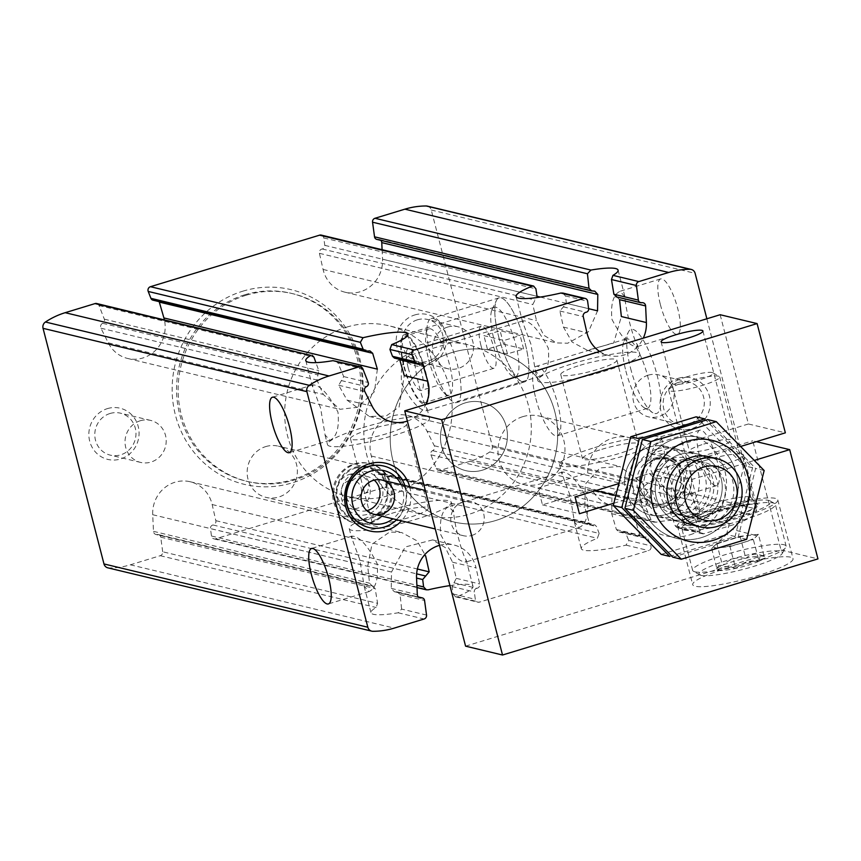 <?xml version="1.0" encoding="UTF-8"?>
<svg xmlns="http://www.w3.org/2000/svg" width="861" height="861" viewBox="0 0 861 861"><rect width="100%" height="100%" fill="white"/><g stroke="black" fill="none" stroke-linecap="round" stroke-linejoin="round"><path stroke-width="0.65" stroke-dasharray="4.3 3.23" d="M440.767 534.659C450.109 552.611 458.418 561.749 465.704 562.072L466.092 559.962C462.174 554.527 454.242 524.597 453.682 511.897L448.829 506.688C442.07 509.895 439.379 519.226 440.767 534.659M570.004 495.279L562.082 474.142L562.47 472.032C569.778 472.409 578.075 481.514 587.385 499.348C588.816 514.878 586.137 524.241 579.345 527.449L574.502 522.196L570.004 495.279M359.715 559.359L351.794 538.222L352.181 536.123C359.489 536.489 367.798 545.594 377.096 563.428C378.528 578.958 375.848 588.321 369.068 591.529L364.214 586.276L359.715 559.359M401.656 383.393C410.988 401.344 419.296 410.482 426.582 410.805L426.97 408.695C423.052 403.26 415.12 373.33 414.571 360.63L409.707 355.421C402.948 358.628 400.257 367.959 401.656 383.393M530.882 344.013L522.961 322.875L523.348 320.766C530.656 321.142 538.954 330.247 548.263 348.081C549.695 363.611 547.015 372.974 540.224 376.182L535.381 370.93L530.882 344.013M320.593 408.092L312.683 386.955L313.06 384.856C320.367 385.222 328.676 394.327 337.975 412.161C339.406 427.691 336.726 437.054 329.946 440.262L325.103 435.009L320.593 408.092M96.733 303.535A3.509 3.336 103.5 0 1 99.026 305.558L104.332 319.162A3.164 3.003 103.5 0 1 102.663 323.305A3.509 3.336 103.5 0 0 100.941 328.202L108.26 342.829A31.609 30.06 103.5 0 0 127.665 358.467A31.609 30.06 103.5 0 0 164.376 319.765M377.355 369.154L374.503 391.647L357.433 407.318L339.869 409.309L323.262 394.413L316.977 380.035L318.785 370.617L315.912 362.642M407.371 421.072A31.609 30.06 103.5 0 0 425.894 404.401M335.166 360.748L337.932 362.879L343.7 376.591L338.728 385.254L347.069 400.128L369.315 416.433L385.976 416.078L399.073 407.07L404.272 375.611M427.39 206.123A5.64 5.37 103.5 0 1 431.264 210.03L492.201 445.632A5.64 5.37 103.5 0 1 489.801 451.95A79.029 75.155 103.5 0 1 470.074 461.281L440.197 470.386A3.509 3.336 103.5 0 1 436.226 468.406L430.909 454.812A3.164 3.003 103.5 0 1 432.577 450.669A3.509 3.336 103.5 0 0 434.31 445.772L426.991 431.146A31.609 30.06 103.5 0 0 407.587 415.508A31.609 30.06 103.5 0 0 378.409 424.99A31.609 30.06 103.5 0 0 371.339 456.029L375.934 471.86A3.509 3.336 103.5 0 0 380.401 473.991A3.164 3.003 103.5 0 1 384.34 475.638L387.03 482.515A3.509 3.336 103.5 0 1 384.792 487.272L215.659 538.814A3.509 3.336 103.5 0 1 211.472 536.016L210.471 528.622A3.164 3.003 103.5 0 1 213.033 524.995A3.509 3.336 103.5 0 0 215.831 520.657L212.161 504.535A31.609 30.06 103.5 0 0 190.206 481.751A31.609 30.06 103.5 0 0 152.709 514.727L153.484 531.345A3.509 3.336 103.5 0 0 157.305 534.552L371.521 586.244L156.002 534.509M373.308 586.169L372.447 586.18L369.52 583.177L367.722 566.312L371.963 544.238L389.689 532.023L401.678 532.539L416.993 540.837L425.614 555.743M449.926 585.609A52.682 7.943 165.5 0 1 473.001 586.33A52.682 7.943 165.5 0 1 456.9 596.695L455.447 596.748L453.166 594.004L452.047 586.578L456.287 578.344L452.531 562.201L445.341 547.639L432.523 539.933L405.251 546.983L391.518 572.027L391.26 588.397L394.306 591.711L418.683 597.265M452.531 562.201L476.015 567.84A31.609 30.06 103.5 0 0 454.048 545.056A31.609 30.06 103.5 0 0 439.519 545.347M152.967 300.166A3.164 3.003 103.5 0 0 154.84 299.983L367.55 351.019M394.349 358.036L418.694 363.288M159.145 301.641A3.509 3.336 103.5 0 0 154.84 299.983M399.773 359.801L397.685 357.573L395.952 357.832M107.862 567.84A5.64 5.37 103.5 0 0 109.056 567.991A79.029 75.155 103.5 0 0 130.377 564.805L160.243 555.7A3.509 3.336 103.5 0 0 162.697 551.772L377.592 603.324L376.139 607.5A52.682 7.943 165.5 0 0 370.983 612.72A52.682 7.943 165.5 0 0 398.18 612.784L401.613 609.093L426.539 615.077M395.963 591.819L397.427 591.959L400.074 594.585L401.613 609.093M372.447 586.18L375.17 588.601L377.592 603.324M162.697 551.772L160.716 537.156A3.164 3.003 103.5 0 0 157.305 534.552M454.145 582.843L476.886 588.3A3.509 3.336 103.5 0 0 479.685 583.962L476.015 567.84M476.886 588.3A3.164 3.003 103.5 0 0 474.314 591.927L475.315 599.321A3.509 3.336 103.5 0 0 479.502 602.119L648.634 550.577A3.509 3.336 103.5 0 0 650.873 545.82L648.182 538.932A3.164 3.003 103.5 0 0 644.254 537.296A3.509 3.336 103.5 0 1 639.777 535.165L635.181 519.334A31.609 30.06 103.5 0 1 642.252 488.295A31.609 30.06 103.5 0 1 671.429 478.813A31.609 30.06 103.5 0 1 690.845 494.451L698.153 509.066A3.509 3.336 103.5 0 1 696.431 513.963A3.164 3.003 103.5 0 0 694.762 518.118L700.079 531.711A3.509 3.336 103.5 0 0 704.05 533.691L733.916 524.586A79.029 75.155 103.5 0 0 753.655 515.255A5.64 5.37 103.5 0 0 756.044 508.937L706.87 318.774M265.748 446.59A26.347 25.055 -76.5 0 1 278.404 446.181A26.347 25.055 -76.5 0 1 297.389 470.999A26.347 25.055 -76.5 0 1 278.781 497.012A26.347 25.055 -76.5 0 1 266.114 497.41A26.347 25.055 -76.5 0 1 247.139 472.603A26.347 25.055 -76.5 0 1 265.748 446.59M355.453 468.115A26.347 25.055 -76.5 0 1 368.121 467.706A26.347 25.055 -76.5 0 1 386.331 499.165A26.347 25.055 -76.5 0 1 355.83 518.935A26.347 25.055 -76.5 0 1 336.845 494.117A26.347 25.055 -76.5 0 1 355.453 468.115M368.756 481.729C368.54 492.664 366.797 495.161 363.536 489.209L359.155 472.237C359.898 468.492 363.105 471.656 368.756 481.729M321.282 235.107A3.509 3.336 103.5 0 1 323.779 237.948L324.78 245.353A3.164 3.003 103.5 0 1 322.208 248.98A3.509 3.336 103.5 0 0 319.409 253.317L323.079 269.439A31.609 30.06 103.5 0 0 345.046 292.213A31.609 30.06 103.5 0 0 382.542 259.236L537.016 296.302L532.776 304.503L536.532 320.647L543.732 335.22L556.54 342.915L567.722 343.227L588.45 331.743L597.545 310.832M599.622 351.46A31.609 30.06 103.5 0 0 608.899 355.518A31.609 30.06 103.5 0 0 643.275 338.158M562.739 293.095L565.473 295.936L566.366 303.309L559.876 311.015L563.449 327.105L572.059 342.011L587.385 350.319L613.689 343.033L621.351 316.536M380.799 240.337A3.509 3.336 103.5 0 0 377.947 239.412L593.1 291.04M619.554 299.671L616.616 296.679L641.789 302.717M643.092 302.76L615.755 296.679M380.401 473.991L593.111 525.027L591.378 525.275L589.29 523.058L584.791 507.237L585.297 484.194L599.966 467.943L619.748 466.479L642.005 482.73L650.335 497.604L645.363 506.268L651.131 519.969L653.897 522.11L656.093 522.186A52.682 7.943 165.5 0 1 683.279 522.25A52.682 7.943 165.5 0 1 678.134 527.47L704.05 533.691M678.134 527.47L676.95 527.632L675.142 525.737L670.278 512.241L672.086 502.813L665.801 488.445L649.226 473.485L620.695 483.15L611.923 497.357L611.708 513.694L616.39 529.558L619.102 531.926L621.513 531.84L644.254 537.296M387.03 482.515L599.148 533.411L597.362 538.276A52.682 7.943 165.5 0 0 581.272 548.629A52.682 7.943 165.5 0 0 626.033 545.153L628.713 540.504L650.873 545.82M621.513 531.84L623.644 531.754L625.915 533.594L628.713 540.504M593.111 525.027L594.714 524.812L596.565 526.555L599.148 533.411M376.784 239.38A3.164 3.003 103.5 0 0 377.947 239.412M651.056 470.58C660.387 488.531 668.696 497.658 675.993 497.992L676.369 495.882C672.463 490.436 664.531 460.517 663.971 447.817L659.117 442.608C652.347 445.815 649.668 455.135 651.056 470.58M699.498 455.813A28.973 7.814 -106.9 0 0 716.653 485.626A28.973 7.814 -106.9 0 0 715.674 455.63A28.973 7.814 -106.9 0 0 699.756 430.188A28.973 7.814 -106.9 0 0 699.498 455.813M611.934 319.313C621.265 337.264 629.585 346.391 636.871 346.714L637.248 344.615C633.341 339.169 625.409 309.25 624.849 296.55L619.995 291.341C613.226 294.548 610.546 303.868 611.934 319.313M660.376 304.546A28.973 7.814 -106.9 0 0 677.532 334.359A28.973 7.814 -106.9 0 0 676.552 304.363A28.973 7.814 -106.9 0 0 660.635 278.921A28.973 7.814 -106.9 0 0 660.376 304.546M382.09 249.69L382.542 259.236M498.67 336.694A43.9 11.839 -106.9 0 0 520.98 381.143A43.9 11.839 -106.9 0 0 523.197 336.403A43.9 11.839 -106.9 0 0 496.41 300.511A43.9 11.839 -106.9 0 0 498.67 336.694A43.9 11.839 -106.9 0 0 524.661 381.853A43.9 11.839 -106.9 0 0 523.197 336.403A43.9 11.839 -106.9 0 0 499.068 297.863A43.9 11.839 -106.9 0 0 498.67 336.694M630.596 368.347A43.9 11.839 -106.9 0 0 652.896 412.796A43.9 11.839 -106.9 0 0 655.113 368.056A43.9 11.839 -106.9 0 0 628.326 332.163A43.9 11.839 -106.9 0 0 630.596 368.347M107.431 408.609A26.347 25.055 -76.5 0 1 138.223 440.014A26.347 25.055 -76.5 0 1 96.206 452.821A26.347 25.055 -76.5 0 1 107.431 408.609M414.776 314.943A26.347 25.055 -76.5 0 1 445.567 346.359A26.347 25.055 -76.5 0 1 403.54 359.166A26.347 25.055 -76.5 0 1 414.776 314.943M242.845 291.179A100.102 95.194 -76.5 0 1 359.866 410.557A100.102 95.194 -76.5 0 1 200.161 459.225A100.102 95.194 -76.5 0 1 242.845 291.179M409.675 486.702A34.784 33.084 -76.5 0 1 401.474 520.862M678.619 378.248A26.347 25.055 -76.5 0 1 709.41 409.664A26.347 25.055 -76.5 0 1 667.383 422.471A26.347 25.055 -76.5 0 1 678.619 378.248M522.778 416.67A35.118 33.407 -76.5 0 1 539.664 416.132A35.118 33.407 -76.5 0 1 563.955 458.084A35.118 33.407 -76.5 0 1 523.273 484.442A35.118 33.407 -76.5 0 1 497.97 451.358A35.118 33.407 -76.5 0 1 522.778 416.67M465.263 402.873A35.118 33.407 -76.5 0 1 482.149 402.335A35.118 33.407 -76.5 0 1 506.429 444.287A35.118 33.407 -76.5 0 1 465.758 470.644A35.118 33.407 -76.5 0 1 440.455 437.56A35.118 33.407 -76.5 0 1 465.263 402.873A35.118 33.407 -76.5 0 1 482.149 402.335A35.118 33.407 -76.5 0 1 506.429 444.287A35.118 33.407 -76.5 0 1 465.758 470.644A35.118 33.407 -76.5 0 1 440.455 437.56A35.118 33.407 -76.5 0 1 465.263 402.873M452.219 352.45A87.8 83.506 -76.5 0 1 494.44 351.105A87.8 83.506 -76.5 0 1 555.151 455.975A87.8 83.506 -76.5 0 1 453.467 521.874A87.8 83.506 -76.5 0 1 390.205 439.153A87.8 83.506 -76.5 0 1 452.219 352.45A87.8 83.506 -76.5 0 1 494.44 351.105A87.8 83.506 -76.5 0 1 555.151 455.975A87.8 83.506 -76.5 0 1 453.467 521.874A87.8 83.506 -76.5 0 1 390.205 439.153A87.8 83.506 -76.5 0 1 452.219 352.45M346.682 327.126A87.8 83.506 -76.5 0 1 388.903 325.781A87.8 83.506 -76.5 0 1 449.614 430.651A87.8 83.506 -76.5 0 1 347.93 496.549A87.8 83.506 -76.5 0 1 284.668 413.84A87.8 83.506 -76.5 0 1 346.682 327.126M246.354 295.172A96.583 91.858 -76.5 0 1 292.794 293.698A96.583 91.858 -76.5 0 1 359.586 409.05A96.583 91.858 -76.5 0 1 247.731 481.536A96.583 91.858 -76.5 0 1 178.141 390.55A96.583 91.858 -76.5 0 1 246.354 295.172M244.772 294.796A96.583 91.858 -76.5 0 1 291.212 293.321A96.583 91.858 -76.5 0 1 358.004 408.674A96.583 91.858 -76.5 0 1 246.149 481.159A96.583 91.858 -76.5 0 1 176.559 390.173A96.583 91.858 -76.5 0 1 244.772 294.796M625.872 371.026A36.302 9.794 -106.9 0 0 644.319 407.78A36.302 9.794 -106.9 0 0 647.364 408.372A36.302 9.794 -106.9 0 0 646.148 370.79A36.302 9.794 -106.9 0 0 626.205 338.922A36.302 9.794 -106.9 0 0 623.999 341.117A36.302 9.794 -106.9 0 0 625.872 371.026M535.822 398.471A36.302 9.794 -106.9 0 0 557.315 435.806A36.302 9.794 -106.9 0 0 556.098 398.234A36.302 9.794 -106.9 0 0 536.155 366.366A36.302 9.794 -106.9 0 0 535.822 398.471M493.956 339.374A36.302 9.794 -106.9 0 0 512.392 376.128A36.302 9.794 -106.9 0 0 515.438 376.72A36.302 9.794 -106.9 0 0 514.221 339.137A36.302 9.794 -106.9 0 0 494.279 307.269A36.302 9.794 -106.9 0 0 492.083 309.465A36.302 9.794 -106.9 0 0 493.956 339.374M403.906 366.818A36.302 9.794 -106.9 0 0 425.388 404.153A36.302 9.794 -106.9 0 0 424.172 366.582A36.302 9.794 -106.9 0 0 404.229 334.714A36.302 9.794 -106.9 0 0 403.906 366.818M447.612 327.083A21.59 20.535 -76.5 0 1 457.987 326.76A21.59 20.535 -76.5 0 1 472.926 352.547A21.59 20.535 -76.5 0 1 447.914 368.745A21.59 20.535 -76.5 0 1 432.362 348.404A21.59 20.535 -76.5 0 1 447.612 327.083M417.381 319.829A21.59 20.535 -76.5 0 1 427.756 319.506A21.59 20.535 -76.5 0 1 442.694 345.293A21.59 20.535 -76.5 0 1 417.682 361.491A21.59 20.535 -76.5 0 1 402.13 341.15A21.59 20.535 -76.5 0 1 417.381 319.829M140.268 420.749A21.59 20.535 -76.5 0 1 150.653 420.416A21.59 20.535 -76.5 0 1 165.581 446.202A21.59 20.535 -76.5 0 1 140.58 462.411A21.59 20.535 -76.5 0 1 125.028 442.07A21.59 20.535 -76.5 0 1 140.268 420.749M110.036 413.495A21.59 20.535 -76.5 0 1 120.422 413.162A21.59 20.535 -76.5 0 1 135.349 438.949A21.59 20.535 -76.5 0 1 110.348 455.157A21.59 20.535 -76.5 0 1 94.785 434.816A21.59 20.535 -76.5 0 1 110.036 413.495M678.371 382.456A21.59 20.535 -76.5 0 1 688.746 382.123A21.59 20.535 -76.5 0 1 703.685 407.91A21.59 20.535 -76.5 0 1 678.672 424.107A21.59 20.535 -76.5 0 1 663.121 403.777A21.59 20.535 -76.5 0 1 678.371 382.456M648.139 375.202A21.59 20.535 -76.5 0 1 658.514 374.869A21.59 20.535 -76.5 0 1 673.442 400.656A21.59 20.535 -76.5 0 1 648.441 416.853A21.59 20.535 -76.5 0 1 632.889 396.523A21.59 20.535 -76.5 0 1 648.139 375.202M368.938 527.502A31.609 30.06 103.5 0 0 383.974 526.975A31.609 30.06 103.5 0 0 406.295 495.85A31.609 30.06 103.5 0 0 383.694 466.027M572.974 363.568A52.682 7.943 165.5 0 1 639.809 354.172A52.682 7.943 165.5 0 1 590.797 375.052A52.682 7.943 165.5 0 1 537.802 380.562A52.682 7.943 165.5 0 1 572.974 363.568M580.099 365.279A28.973 4.37 165.5 0 1 616.863 360.113A28.973 4.37 165.5 0 1 589.903 371.597A28.973 4.37 165.5 0 1 560.759 374.621A28.973 4.37 165.5 0 1 580.099 365.279M601.839 449.313A28.973 4.37 165.5 0 1 638.593 444.147A28.973 4.37 165.5 0 1 611.633 455.63A28.973 4.37 165.5 0 1 582.488 458.655A28.973 4.37 165.5 0 1 601.839 449.313M594.714 447.602A52.682 7.943 165.5 0 1 661.549 438.217A52.682 7.943 165.5 0 1 612.526 459.096A52.682 7.943 165.5 0 1 559.532 464.596A52.682 7.943 165.5 0 1 594.714 447.602M362.696 427.648A52.682 7.943 165.5 0 1 429.531 418.263A52.682 7.943 165.5 0 1 380.508 439.142A52.682 7.943 165.5 0 1 327.514 444.642A52.682 7.943 165.5 0 1 362.696 427.648M369.821 429.359A28.973 4.37 165.5 0 1 406.575 424.193A28.973 4.37 165.5 0 1 379.615 435.677A28.973 4.37 165.5 0 1 350.47 438.701A28.973 4.37 165.5 0 1 369.821 429.359M391.551 513.393A28.973 4.37 165.5 0 1 428.315 508.227A28.973 4.37 165.5 0 1 401.355 519.721A28.973 4.37 165.5 0 1 372.2 522.745A28.973 4.37 165.5 0 1 391.551 513.393M384.426 511.692A52.682 7.943 165.5 0 1 451.261 502.297A52.682 7.943 165.5 0 1 402.248 523.176A52.682 7.943 165.5 0 1 349.254 528.676A52.682 7.943 165.5 0 1 384.426 511.692M356.54 472.312A21.955 20.879 -76.5 0 1 382.198 498.487A21.955 20.879 -76.5 0 1 347.177 509.163A21.955 20.879 -76.5 0 1 356.54 472.312M401.129 484.657A27.218 25.884 -76.5 0 1 392.939 518.806M366.883 510.659A17.564 16.703 -76.5 0 1 359.188 510.713A17.564 16.703 -76.5 0 1 346.542 494.171A17.564 16.703 -76.5 0 1 358.94 476.833A17.564 16.703 -76.5 0 1 367.389 476.563A17.564 16.703 -76.5 0 1 374.212 480.104M404.885 485.561A31.609 30.06 -76.5 0 1 396.695 519.71M370.628 522.982A30.727 29.231 103.5 0 0 392.336 492.643A30.727 29.231 103.5 0 0 370.198 463.692A30.727 29.231 103.5 0 0 355.421 464.165A30.727 29.231 103.5 0 0 333.713 494.505A30.727 29.231 103.5 0 0 355.851 523.456A30.727 29.231 103.5 0 0 370.628 522.982M355.238 467.265A27.218 25.884 -76.5 0 1 387.041 485.679A27.218 25.884 -76.5 0 1 368.712 519.377A27.218 25.884 -76.5 0 1 336.899 500.962A27.218 25.884 -76.5 0 1 355.238 467.265M354.366 463.907A30.727 29.231 -76.5 0 1 369.143 463.433A30.727 29.231 -76.5 0 1 390.388 500.144A30.727 29.231 -76.5 0 1 354.797 523.208A30.727 29.231 -76.5 0 1 332.658 494.257A30.727 29.231 -76.5 0 1 354.366 463.907M503.577 344.174L523.628 348.985L507.452 353.914L487.401 349.103L503.577 344.174L500.101 330.732L520.152 335.542L503.976 340.472L483.925 335.661L500.101 330.732M523.628 348.985L520.152 335.542M430.78 357.38A43.9 11.839 -106.9 0 0 449.668 398.944A43.9 11.839 -106.9 0 0 456.771 402.539A43.9 11.839 -106.9 0 0 455.308 357.1A43.9 11.839 -106.9 0 0 431.178 318.548A43.9 11.839 -106.9 0 0 427.293 325.501A43.9 11.839 -106.9 0 0 430.78 357.38M428.649 359.543A34.688 9.353 -106.9 0 0 443.576 392.379A34.688 9.353 -106.9 0 0 449.184 395.221A34.688 9.353 -106.9 0 0 448.021 359.317A34.688 9.353 -106.9 0 0 428.961 328.87A34.688 9.353 -106.9 0 0 425.894 334.359A34.688 9.353 -106.9 0 0 428.649 359.543M404.39 366.937A34.688 9.353 -106.9 0 0 424.925 402.614A34.688 9.353 -106.9 0 0 423.763 366.711A34.688 9.353 -106.9 0 0 404.702 336.264A34.688 9.353 -106.9 0 0 404.39 366.937M408.211 367.851A21.955 5.919 -106.9 0 0 421.212 390.431A21.955 5.919 -106.9 0 0 420.469 367.712A21.955 5.919 -106.9 0 0 408.415 348.436A21.955 5.919 -106.9 0 0 408.211 367.851M481.008 345.67A21.955 5.919 -106.9 0 0 493.999 368.25A21.955 5.919 -106.9 0 0 493.267 345.53A21.955 5.919 -106.9 0 0 481.202 326.254A21.955 5.919 -106.9 0 0 481.008 345.67M507.452 353.914L503.976 340.472M487.401 349.103L483.925 335.661M649.42 447.063A35.118 33.407 -76.5 0 1 666.306 446.525A35.118 33.407 -76.5 0 1 690.597 488.467A35.118 33.407 -76.5 0 1 649.926 514.824A35.118 33.407 -76.5 0 1 624.623 481.74A35.118 33.407 -76.5 0 1 649.42 447.063M425.829 346.122A87.8 83.506 -76.5 0 1 468.05 344.777A87.8 83.506 -76.5 0 1 528.772 449.646A87.8 83.506 -76.5 0 1 427.078 515.545A87.8 83.506 -76.5 0 1 363.826 432.825A87.8 83.506 -76.5 0 1 425.829 346.122M657.244 448.936A35.118 33.407 -76.5 0 1 674.131 448.398A35.118 33.407 -76.5 0 1 698.422 490.339A35.118 33.407 -76.5 0 1 657.739 516.708A35.118 33.407 -76.5 0 1 632.437 483.624A35.118 33.407 -76.5 0 1 657.244 448.936M712.607 457.923A35.118 33.407 -76.5 0 1 733.776 491.975A35.118 33.407 -76.5 0 1 709.023 524.414A35.118 33.407 -76.5 0 1 696.345 525.673M707.742 419.598L755.635 468.47L738.168 537.253L672.796 557.175M701.543 537.598A51.811 49.271 103.5 0 0 723.638 450.637A51.811 49.271 103.5 0 0 640.982 475.821A51.811 49.271 103.5 0 0 701.543 537.598M697.421 521.637A35.118 33.407 103.5 0 0 712.391 462.669A35.118 33.407 103.5 0 0 656.362 479.749A35.118 33.407 103.5 0 0 697.421 521.637A35.118 33.407 -76.5 0 1 656.373 497.873A35.118 33.407 -76.5 0 1 680.029 454.404A35.118 33.407 -76.5 0 1 721.077 478.156A35.118 33.407 -76.5 0 1 697.421 521.637M697.765 515.739A28.467 27.078 103.5 0 0 717.87 487.638A28.467 27.078 103.5 0 0 697.367 460.818A28.467 27.078 103.5 0 0 664.401 482.182A28.467 27.078 103.5 0 0 684.086 516.18A28.467 27.078 103.5 0 0 697.765 515.739M705.374 517.569A28.467 27.078 103.5 0 0 725.479 489.457A28.467 27.078 103.5 0 0 704.976 462.648A28.467 27.078 103.5 0 0 672.01 484.011A28.467 27.078 103.5 0 0 691.695 518.01A28.467 27.078 103.5 0 0 705.374 517.569M764.159 470.515L755.635 468.47M746.691 539.298L738.168 537.253M675.896 438.432A51.811 49.271 -76.5 0 1 736.456 500.219A51.811 49.271 -76.5 0 1 653.811 525.404A51.811 49.271 -76.5 0 1 675.896 438.432M669.707 556.432L735.079 536.511L752.557 467.727L704.653 418.866M696.129 416.821L744.033 465.683L726.555 534.466L661.183 554.387M689.941 534.81A51.811 49.271 103.5 0 0 712.025 447.849A51.811 49.271 103.5 0 0 629.38 473.033A51.811 49.271 103.5 0 0 689.941 534.81M685.808 518.849A35.118 33.407 103.5 0 0 700.789 459.892A35.118 33.407 103.5 0 0 644.749 476.962A35.118 33.407 103.5 0 0 685.808 518.849M686.163 512.962A28.467 27.078 103.5 0 0 706.268 484.851A28.467 27.078 103.5 0 0 685.754 458.03A28.467 27.078 103.5 0 0 652.789 479.394A28.467 27.078 103.5 0 0 672.473 513.393A28.467 27.078 103.5 0 0 686.163 512.962M693.772 514.781A28.467 27.078 103.5 0 0 713.877 486.669A28.467 27.078 103.5 0 0 693.363 459.86A28.467 27.078 103.5 0 0 660.398 481.224A28.467 27.078 103.5 0 0 680.082 515.222A28.467 27.078 103.5 0 0 693.772 514.781M752.557 467.727L744.033 465.683M735.079 536.511L726.555 534.466M720.162 314.728L748.413 423.978L785.35 432.835M465.586 646.159L781.013 550.028L752.762 440.778L756.41 441.661M781.013 550.028L817.95 558.897M727.297 567.98A51.811 7.814 165.5 0 1 793.024 558.746A51.811 7.814 165.5 0 1 744.819 579.27A51.811 7.814 165.5 0 1 692.707 584.684A51.811 7.814 165.5 0 1 727.297 567.98M471.86 535.445A17.564 16.703 103.5 0 0 484.259 518.107A17.564 16.703 103.5 0 0 471.602 501.565A17.564 16.703 103.5 0 0 463.164 501.834A17.564 16.703 103.5 0 0 450.755 519.172A17.564 16.703 103.5 0 0 463.412 535.714A17.564 16.703 103.5 0 0 471.86 535.445M748.413 423.978L650.335 453.865A35.118 33.407 103.5 0 0 629.369 437.657A35.118 33.407 103.5 0 0 587.686 472.958L538.125 488.058L542.473 504.869L592.024 489.758A35.118 33.407 103.5 0 0 612.989 505.967A35.118 33.407 103.5 0 0 654.672 470.666L752.762 440.778M741.02 446.342L687.272 462.723A35.118 33.407 103.5 0 0 666.306 446.525A35.118 33.407 103.5 0 0 624.623 481.816L618.155 483.785M613.764 503.255L628.971 498.627A35.118 33.407 103.5 0 0 649.926 514.824A35.118 33.407 103.5 0 0 691.62 479.534L754.57 460.344M703.781 444.104A21.59 3.25 165.5 0 1 731.172 440.251A21.59 3.25 165.5 0 1 711.078 448.807A21.59 3.25 165.5 0 1 689.36 451.067A21.59 3.25 165.5 0 1 703.781 444.104M650.335 453.865L687.272 462.723M587.686 472.958L624.623 481.816M538.125 488.058L575.062 496.915M542.473 504.869L579.41 513.726M592.024 489.758L595.672 490.641M615.486 495.387L628.971 498.627M654.672 470.666L691.62 479.534M705.643 460.312A29.855 4.499 165.5 0 1 743.517 454.995A29.855 4.499 165.5 0 1 715.739 466.823A29.855 4.499 165.5 0 1 685.711 469.945A29.855 4.499 165.5 0 1 705.643 460.312M718.677 510.734A29.855 4.499 165.5 0 1 756.55 505.418A29.855 4.499 165.5 0 1 728.783 517.246A29.855 4.499 165.5 0 1 698.745 520.367A29.855 4.499 165.5 0 1 718.677 510.734M712.09 509.152A51.811 7.814 165.5 0 1 777.806 499.918A51.811 7.814 165.5 0 1 729.611 520.453A51.811 7.814 165.5 0 1 677.499 525.856A51.811 7.814 165.5 0 1 712.09 509.152M349.179 474.486A17.564 16.703 -76.5 0 1 357.627 474.217A17.564 16.703 -76.5 0 1 369.767 495.193A17.564 16.703 -76.5 0 1 349.426 508.367A17.564 16.703 -76.5 0 1 336.78 491.825A17.564 16.703 -76.5 0 1 349.179 474.486M348.813 480.707A10.536 10.02 -76.5 0 1 361.125 493.267A10.536 10.02 -76.5 0 1 344.314 498.39A10.536 10.02 -76.5 0 1 348.813 480.707M701.058 575.385A43.028 6.49 -14.5 0 0 744.883 568.917A43.028 6.49 -14.5 0 0 782.111 553.623A43.028 6.49 -14.5 0 0 739.072 557.035A43.028 6.49 -14.5 0 0 699.778 574.911A43.028 6.49 -14.5 0 0 701.058 575.385M758.961 561.34L758.358 561.523A25.023 3.778 -14.5 0 1 736.22 568.26L735.143 568.497A25.023 3.778 -14.5 0 1 717.816 570.369L717.471 570.294A25.023 3.778 -14.5 0 1 716.6 568.949A25.023 3.778 -14.5 0 1 722.293 565.419L723.025 565.096A25.023 3.778 -14.5 0 1 745.163 558.358L746.239 558.122A25.023 3.778 -14.5 0 1 763.567 556.249L763.911 556.324A25.023 3.778 -14.5 0 1 764.493 556.561A25.023 3.778 -14.5 0 1 759.09 561.2L753.31 539.481L758.39 534.347L764.041 556.195M736.22 568.26C742.591 562.19 749.963 559.941 758.358 561.523M759.09 561.2C759.693 555.743 761.307 554.118 763.911 556.324L763.072 555.754M763.567 556.249C756.83 553.031 751.061 553.655 746.239 558.122M745.163 558.358C736.812 556.766 729.439 559.015 723.025 565.096M722.293 565.419L718.731 565.429L717.471 570.294M717.816 570.369C722.573 565.914 728.341 565.29 735.143 568.497M718.149 510.605A31.609 4.768 -14.5 0 0 697.066 520.356A31.609 4.768 -14.5 0 0 728.847 517.504A31.609 4.768 -14.5 0 0 758.024 504.589A31.609 4.768 -14.5 0 0 718.149 510.605M686.647 525.382A44.514 6.716 -14.5 0 0 738.48 516.858A44.514 6.716 -14.5 0 0 769.992 500.876A44.514 6.716 -14.5 0 0 725.974 506.386A44.514 6.716 -14.5 0 0 684.796 522.918A44.514 6.716 -14.5 0 0 686.647 525.382M717.525 502.415A26.347 3.971 -14.5 0 0 699.95 510.541A26.347 3.971 -14.5 0 0 699.928 510.907A26.347 3.971 -14.5 0 0 726.426 508.162A26.347 3.971 -14.5 0 0 750.943 497.723A26.347 3.971 -14.5 0 0 750.749 497.4A26.347 3.971 -14.5 0 0 717.525 502.415M686.292 381.681A26.347 3.971 -14.5 0 0 668.857 389.516A26.347 3.971 -14.5 0 0 668.706 390.173A26.347 3.971 -14.5 0 0 695.204 387.428A26.347 3.971 -14.5 0 0 719.71 376.989A26.347 3.971 -14.5 0 0 719.269 376.472A26.347 3.971 -14.5 0 0 686.292 381.681M686.583 376.914A20.955 3.164 -14.5 0 0 672.699 383.145A20.955 3.164 -14.5 0 0 693.665 381.488A20.955 3.164 -14.5 0 0 712.811 372.77A20.955 3.164 -14.5 0 0 686.583 376.914M684.108 530.053A48.291 7.275 -14.5 0 0 736.833 521.82A48.291 7.275 -14.5 0 0 775.341 504.406A48.291 7.275 -14.5 0 0 774.513 503.481A48.291 7.275 -14.5 0 0 726.759 509.454A48.291 7.275 -14.5 0 0 682.106 527.373A48.291 7.275 -14.5 0 0 681.837 528.589A48.291 7.275 -14.5 0 0 684.108 530.053M694.902 571.822A48.291 7.275 -14.5 0 0 744.087 564.558A48.291 7.275 -14.5 0 0 785.878 547.392A48.291 7.275 -14.5 0 0 786.147 546.175A48.291 7.275 -14.5 0 0 737.565 551.223A48.291 7.275 -14.5 0 0 692.631 570.359A48.291 7.275 -14.5 0 0 693.46 571.295A48.291 7.275 -14.5 0 0 694.902 571.822M758.39 534.347L740.116 536.317L716.772 543.431L711.692 548.575L729.967 546.595L735.617 568.454M729.967 546.595L753.31 539.481M740.116 536.317L745.766 558.165M716.772 543.431L722.422 565.29M711.692 548.575L717.342 570.423M728.449 539.879A21.955 3.304 -14.5 0 0 714.329 545.917A21.955 3.304 -14.5 0 0 714.232 546.003A21.955 3.304 -14.5 0 0 720.829 547.585A21.955 3.304 -14.5 0 0 741.633 543.043A21.955 3.304 -14.5 0 0 755.85 536.92A21.955 3.304 -14.5 0 0 755.323 535.316A21.955 3.304 -14.5 0 0 755.258 535.294A21.955 3.304 -14.5 0 0 749.253 535.338A21.955 3.304 -14.5 0 0 728.449 539.879M108.26 342.829L323.262 394.413M347.069 400.128L372.103 406.134M102.663 323.305L317.817 374.922M100.941 328.202L316.977 380.035M338.728 385.254L364.795 391.507M341.333 380.573L366.517 386.611M153.484 531.345L369.52 583.177M391.26 588.397L417.327 594.65M212.161 504.535L424.139 555.388M152.709 514.727L367.722 566.312M391.518 572.027L210.471 528.622M104.332 319.162L318.785 370.617M343.7 376.591L368.185 382.467M337.932 362.879L362.868 368.863M99.026 305.558L313.921 357.121M160.243 555.7L376.139 607.5M398.18 612.784L424.096 619.005M400.074 594.585L424.559 600.461M160.716 537.156L375.17 588.601M215.831 520.657L417.381 569.013M213.033 524.995L416.627 573.846M456.287 578.344L479.685 583.962M452.047 586.578L474.314 591.927M211.472 536.016L416.896 585.308M215.659 538.814L428.229 589.817M453.166 594.004L475.315 599.321M456.9 596.695L479.502 602.119M323.079 269.439L536.532 320.647M540.234 297.077L588.633 308.69M563.449 327.105L586.933 332.744M426.991 431.146L642.005 482.73M371.339 456.029L584.791 507.237M611.708 513.694L635.181 519.334M665.801 488.445L690.845 494.451M432.577 450.669L647.73 502.286M434.31 445.772L650.335 497.604M672.086 502.813L698.153 509.066M671.246 507.925L696.431 513.963M384.792 487.272L597.362 538.276M626.033 545.153L648.634 550.577M625.915 533.594L648.182 538.932M384.34 475.638L596.565 526.555M375.934 471.86L589.29 523.058M616.39 529.558L639.777 535.165M430.909 454.812L645.363 506.268M670.278 512.241L694.762 518.118M436.226 468.406L651.131 519.969M440.197 470.386L656.093 522.186M675.142 525.737L700.079 531.711M323.779 237.948L535.908 288.844M565.473 295.936L587.622 301.253M566.366 303.309L588.623 308.658M324.78 245.353L537.016 296.27M322.208 248.98L534.918 300.005M563.32 306.828L586.061 312.274M319.409 253.317L532.776 304.503M559.876 311.015L583.263 316.622M470.074 461.281L733.916 524.586M130.377 564.805L394.23 628.11M431.264 210.03L695.118 273.335M492.201 445.632L756.044 508.937M109.056 567.991L372.899 631.296M489.801 451.95L753.655 515.255M651.454 454.899A26.928 25.604 -76.5 0 1 682.934 487.014A26.928 25.604 -76.5 0 1 639.971 500.112A26.928 25.604 -76.5 0 1 651.454 454.899M656.674 458.386A24.442 23.247 -76.5 0 1 685.248 487.541A24.442 23.247 -76.5 0 1 646.256 499.423A24.442 23.247 -76.5 0 1 656.674 458.386M656.19 459.193A23.419 22.268 -76.5 0 1 667.447 458.838A23.419 22.268 -76.5 0 1 683.634 486.799A23.419 22.268 -76.5 0 1 656.512 504.374A23.419 22.268 -76.5 0 1 639.648 482.311A23.419 22.268 -76.5 0 1 656.19 459.193M653.381 458.515A23.419 22.268 -76.5 0 1 664.638 458.16A23.419 22.268 -76.5 0 1 680.825 486.121A23.419 22.268 -76.5 0 1 653.714 503.696A23.419 22.268 -76.5 0 1 636.839 481.643A23.419 22.268 -76.5 0 1 653.381 458.515M562.459 472.032L448.818 506.655M579.356 527.459L465.715 562.093M352.181 536.112L311.542 548.5M369.068 591.55L328.428 603.927M523.348 320.766L409.707 355.389M540.234 376.192L426.593 410.826M313.06 384.845L272.42 397.233M329.946 440.283L289.307 452.66M127.665 358.467L339.847 409.373M369.304 416.444L391.518 421.772M394.306 591.69L419.856 597.814M190.206 481.751L401.689 532.496M432.534 539.901L454.048 545.056M156.928 299.779L369.972 350.89M397.696 357.541L420.771 363.084M158.467 534.595L373.319 586.137M397.427 591.927L418.306 596.931M213.969 538.868L417.004 587.579M455.437 596.802L477.812 602.173M368.121 467.706L278.404 446.181M355.83 518.935L266.114 497.41M345.046 292.213L556.54 342.958M587.385 350.362L608.899 355.518M379.238 239.455L594.37 291.072M407.587 415.508L619.769 466.414M649.226 473.485L671.429 478.813M382.284 473.808L594.725 524.779M623.655 531.721L646.127 537.113M378.323 474.196L591.367 525.307M619.091 531.958L642.166 537.501M438.518 470.44L653.897 522.11M676.94 527.642L702.361 533.745M699.756 430.188L659.106 442.576M716.653 485.626L675.993 498.013M660.635 278.921L619.985 291.309M677.532 334.359L636.882 346.746M539.664 416.132L629.369 437.657M523.273 484.442L612.989 505.967M468.05 344.777L388.903 325.781M427.078 515.545L347.93 496.549M292.794 293.698L291.212 293.321M247.731 481.536L246.149 481.159M644.319 407.78L652.896 412.796M623.999 341.117L628.326 332.163M626.205 338.922L536.155 366.366M647.364 408.372L557.315 435.806M512.392 376.128L520.98 381.143M492.083 309.465L496.41 300.511M494.279 307.269L404.229 334.714M515.438 376.72L425.388 404.153M457.987 326.76L427.756 319.506M447.914 368.745L417.682 361.491M150.653 420.416L120.422 413.162M140.58 462.411L110.348 455.157M688.746 382.123L658.514 374.869M678.672 424.107L648.441 416.853M516.073 296.518L522.885 322.897M535.316 370.951L537.802 380.562M618.08 270.139L624.903 296.539M637.334 344.594L639.809 354.172M560.759 374.621L582.488 458.655M616.863 360.113L638.593 444.147M559.532 464.596L562.007 474.163M574.438 522.218L581.272 548.629M661.549 438.217L664.025 447.806M676.455 495.861L683.279 522.25M305.784 360.608L312.608 386.976M325.038 435.031L327.514 444.642M407.791 334.219L414.625 360.619M427.045 408.674L429.531 418.263M350.47 438.701L359.145 472.237M363.536 489.209L372.2 522.745M406.575 424.193L428.315 508.227M349.254 528.676L351.729 538.243M364.149 586.298L370.983 612.72M451.261 502.297L453.747 511.886M466.167 559.941L473.001 586.33M357.627 474.217L367.389 476.563M349.426 508.367L359.188 510.713M370.198 463.692L369.143 463.433M355.851 523.456L354.797 523.208M499.068 297.863L431.178 318.548M524.661 381.853L456.771 402.539M443.576 392.379L449.668 398.944M425.894 334.359L427.293 325.501M428.961 328.87L404.702 336.264M449.184 395.221L424.925 402.614M481.202 326.254L408.415 348.436M493.999 368.25L421.212 390.431M708.528 456.653L674.131 448.398M692.136 524.952L657.739 516.708M667.447 458.838L656.34 459.193C645.653 463.196 640.153 471.215 639.831 483.247C640.057 493.149 645.61 500.187 656.512 504.374L653.714 503.696C666.952 505.59 675.939 499.681 680.685 485.981C681.438 469.912 676.089 460.635 664.638 458.16L667.447 458.838M684.086 516.18L691.695 518.01M697.367 460.818L704.976 462.648M672.473 513.393L680.082 515.222M685.754 458.03L693.363 459.86M685.711 469.945L698.745 520.367M743.517 454.995L756.55 505.418M677.499 525.856L692.707 584.684M777.806 499.918L793.024 558.746M661.108 341.817L689.36 451.067M702.92 331.001L731.172 440.251M471.602 501.565L425.323 490.458M463.412 535.714L435.279 528.966M763.072 555.743L764.493 556.561M718.731 565.429L716.6 568.949M699.95 510.541L697.066 520.356M750.749 497.4L758.024 504.589M750.943 497.723L719.71 376.989M699.928 510.907L668.706 390.173M672.699 383.145L668.857 389.516M712.811 372.77L719.269 376.472M684.796 522.918L682.106 527.373M769.992 500.876L774.513 503.481M786.147 546.175L775.341 504.406M692.631 570.359L681.837 528.589M782.111 553.623L785.878 547.392M699.778 574.911L693.46 571.295M755.323 535.316L731.904 529.332L714.329 545.917"/><path stroke-width="1.29" d="M311.273 574.126A28.973 7.814 -106.9 0 0 328.428 603.927A28.973 7.814 -106.9 0 0 327.46 573.932A28.973 7.814 -106.9 0 0 311.542 548.5A28.973 7.814 -106.9 0 0 311.273 574.126M272.151 422.859A28.973 7.814 -106.9 0 0 289.307 452.66A28.973 7.814 -106.9 0 0 288.338 422.665A28.973 7.814 -106.9 0 0 272.42 397.233A28.973 7.814 -106.9 0 0 272.151 422.859M164.376 319.765A31.609 30.06 103.5 0 0 163.913 317.946L377.355 369.154L372.673 353.301L369.961 350.922L365.419 351.094L363.148 349.254L360.35 342.344L363.03 337.706A52.682 7.943 165.5 0 1 407.791 334.219A52.682 7.943 165.5 0 1 391.701 344.583L389.915 349.437L412.064 354.754L414.754 361.642A3.164 3.003 103.5 0 0 418.694 363.288A3.509 3.336 103.5 0 1 423.16 365.408L427.756 381.251A31.609 30.06 103.5 0 1 425.894 404.401M310.929 355.389L96.733 303.535A3.509 3.336 103.5 0 0 95.044 303.589L310.929 355.389A52.682 7.943 165.5 0 0 305.784 360.608A52.682 7.943 165.5 0 0 332.981 360.673L360.587 366.84A3.509 3.336 103.5 0 1 362.868 368.863L368.185 382.467A3.164 3.003 103.5 0 1 366.517 386.611A3.509 3.336 103.5 0 0 364.795 391.507L372.103 406.134A31.609 30.06 103.5 0 0 391.518 421.772A31.609 30.06 103.5 0 0 407.371 421.072M439.519 545.347A31.609 30.06 103.5 0 0 416.563 578.032L417.327 594.65A3.509 3.336 103.5 0 0 421.147 597.857A3.164 3.003 103.5 0 1 424.559 600.461L426.539 615.077A3.509 3.336 103.5 0 1 424.096 619.005L394.23 628.11A79.029 75.155 103.5 0 1 372.899 631.296A5.64 5.37 103.5 0 1 367.83 627.249L306.893 391.637A5.64 5.37 103.5 0 1 309.293 385.319A79.029 75.155 103.5 0 1 329.02 375.988L358.897 366.894A3.509 3.336 103.5 0 1 360.587 366.84M533.626 286.056L321.282 235.107A3.509 3.336 103.5 0 0 319.592 235.161L150.46 286.702A3.509 3.336 103.5 0 0 148.221 291.448L150.912 298.336A3.164 3.003 103.5 0 0 152.967 300.166L365.408 351.127M599.622 351.46A31.609 30.06 103.5 0 1 586.933 332.744L583.263 316.622A3.509 3.336 103.5 0 1 586.061 312.274A3.164 3.003 103.5 0 0 588.623 308.658L587.622 301.253A3.509 3.336 103.5 0 0 583.435 298.466L414.302 350.007A3.509 3.336 103.5 0 0 412.064 354.754M389.915 349.437L392.498 356.303L394.349 358.036M163.913 317.946L159.317 302.103A3.509 3.336 103.5 0 0 159.145 301.641M312.112 355.216L313.921 357.121L315.912 362.642M424.139 555.388L425.614 555.743L429.187 571.844L422.697 579.539L423.601 586.911L426.324 589.763L428.229 589.817A52.682 7.943 165.5 0 1 449.926 585.609M643.275 338.158A31.609 30.06 103.5 0 0 646.385 322.541L645.61 305.924A3.509 3.336 103.5 0 0 641.789 302.717A3.164 3.003 103.5 0 1 638.378 300.123L636.397 285.508A3.509 3.336 103.5 0 1 638.851 281.579L668.717 272.474A79.029 75.155 103.5 0 1 690.038 269.289A5.64 5.37 103.5 0 1 695.118 273.335L706.87 318.774M382.09 249.69L381.767 242.619A3.509 3.336 103.5 0 0 380.799 240.337M691.232 269.428L427.39 206.123A5.64 5.37 103.5 0 0 426.195 205.983A79.029 75.155 103.5 0 0 404.874 209.169L374.998 218.274A3.509 3.336 103.5 0 0 372.555 222.203L587.45 273.766L588.989 288.274L591.647 290.9L594.768 291.147L597.803 294.451L597.545 310.832L588.633 308.69M562.739 293.095L560.834 293.041A52.682 7.943 165.5 0 1 516.073 296.518A52.682 7.943 165.5 0 1 532.163 286.164L533.616 286.1L535.908 288.844L537.016 296.27L540.234 297.077M372.555 222.203L374.535 236.818A3.164 3.003 103.5 0 0 376.784 239.38L591.636 290.932M587.45 273.766L590.894 270.063A52.682 7.943 165.5 0 1 618.08 270.139A52.682 7.943 165.5 0 1 612.935 275.359L611.471 279.524L613.893 294.247L616.616 296.679M95.044 303.589L65.178 312.694A79.029 75.155 103.5 0 0 45.439 322.014A5.64 5.37 103.5 0 0 43.05 328.332L103.977 563.944A5.64 5.37 103.5 0 0 107.862 567.84L371.715 631.145M401.474 520.862A34.784 33.084 -76.5 0 1 386.417 530.419A34.784 33.084 -76.5 0 1 345.756 506.881A34.784 33.084 -76.5 0 1 369.186 463.821A34.784 33.084 -76.5 0 1 409.675 486.702M427.756 381.251L404.272 375.611L399.773 359.801L423.16 365.408M646.385 322.541L621.351 316.536L619.554 299.671L645.61 305.924M383.694 466.027A31.609 30.06 103.5 0 0 383.522 465.984A31.609 30.06 103.5 0 0 368.325 466.468A31.609 30.06 103.5 0 0 346.004 497.68A31.609 30.06 103.5 0 0 368.777 527.459A31.609 30.06 103.5 0 0 368.938 527.502M373.459 480.309A17.564 16.703 -76.5 0 1 381.897 480.04A17.564 16.703 -76.5 0 1 394.047 501.016A17.564 16.703 -76.5 0 1 373.706 514.2A17.564 16.703 -76.5 0 1 361.05 497.658A17.564 16.703 -76.5 0 1 373.459 480.309M392.939 518.806A27.218 25.884 -76.5 0 1 354.345 509.303A27.218 25.884 -76.5 0 1 371.069 471.064A27.218 25.884 -76.5 0 1 401.129 484.657M374.212 480.104A17.564 16.703 -76.5 0 1 379.529 497.54A17.564 16.703 -76.5 0 1 366.883 510.659M396.695 519.71A31.609 30.06 -76.5 0 1 369.111 527.545A31.609 30.06 -76.5 0 1 346.337 497.766A31.609 30.06 -76.5 0 1 368.659 466.554A31.609 30.06 -76.5 0 1 383.855 466.07A31.609 30.06 -76.5 0 1 404.885 485.561M704.061 466.942A27.584 26.228 -76.5 0 1 736.306 499.832A27.584 26.228 -76.5 0 1 692.298 513.242A27.584 26.228 -76.5 0 1 704.061 466.942M699.928 459.182A35.118 33.407 -76.5 0 1 716.815 458.644A35.118 33.407 -76.5 0 1 741.106 500.585A35.118 33.407 -76.5 0 1 700.423 526.943A35.118 33.407 -76.5 0 1 675.121 493.859A35.118 33.407 -76.5 0 1 699.928 459.182M696.345 525.673A35.118 33.407 -76.5 0 1 666.92 494.106A35.118 33.407 -76.5 0 1 691.641 457.191A35.118 33.407 -76.5 0 1 712.607 457.923M687.508 441.219A51.811 49.271 -76.5 0 1 748.069 502.996A51.811 49.271 -76.5 0 1 665.424 528.191A51.811 49.271 -76.5 0 1 687.508 441.219M684.344 431.791L650.894 441.564L633.416 510.358L681.32 559.22L746.691 539.298L764.159 470.515L716.266 421.642L684.344 431.791M681.32 559.22L672.796 557.175L624.892 508.313L642.371 439.519L707.742 419.598L716.266 421.642M633.416 510.358L624.892 508.313M650.894 441.564L642.371 439.519M672.732 429.004L639.282 438.787L621.803 507.57L669.707 556.432L661.183 554.387L613.28 505.525L630.758 436.742L696.129 416.821L704.653 418.866L672.732 429.004M621.803 507.57L613.28 505.525M639.282 438.787L630.758 436.742M441.671 419.716L404.735 410.848L720.162 314.728L757.099 323.585L441.671 419.716L502.523 655.017L817.95 558.897L789.698 449.646L756.41 441.661M741.02 446.342L785.35 432.835L757.099 323.585M675.519 334.854A21.59 3.25 165.5 0 1 702.92 331.001A21.59 3.25 165.5 0 1 682.827 339.557A21.59 3.25 165.5 0 1 661.108 341.817A21.59 3.25 165.5 0 1 675.519 334.854M404.735 410.848L465.586 646.159L502.523 655.017M754.57 460.344L789.698 449.646M618.155 483.785L575.062 496.915L579.41 513.726L613.764 503.255M595.672 490.641L615.486 495.387M418.683 597.265L421.147 597.857M148.221 291.448L360.35 342.344M150.46 286.702L363.03 337.706M391.701 344.583L414.302 350.007M150.912 298.336L363.148 349.254M392.498 356.303L414.754 361.642M159.317 302.103L372.673 353.301M332.981 360.673L358.897 366.894M417.381 569.013L429.187 571.844M416.627 573.846L425.743 576.031M416.563 578.065L422.697 579.539M416.896 585.308L423.601 586.911M381.767 242.619L597.803 294.451M319.592 235.161L532.163 286.164M560.834 293.041L583.435 298.466M374.535 236.818L588.989 288.274M613.893 294.247L638.378 300.123M374.998 218.274L590.894 270.063M612.935 275.359L638.851 281.579M611.471 279.524L636.397 285.508M404.874 209.169L668.717 272.474M65.178 312.694L329.02 375.988M103.977 563.944L367.83 627.249M43.05 328.332L306.893 391.637M45.439 322.014L309.293 385.319M426.195 205.983L690.038 269.289M394.349 358.068L416.821 363.46M418.306 596.931L422.31 597.9M417.004 587.579L426.313 589.817M562.75 293.041L585.125 298.412M615.744 296.711L640.627 302.685M716.815 458.644L708.528 456.653M700.423 526.943L692.136 524.952M425.323 490.458L381.897 480.04M435.279 528.966L373.706 514.2"/></g></svg>
